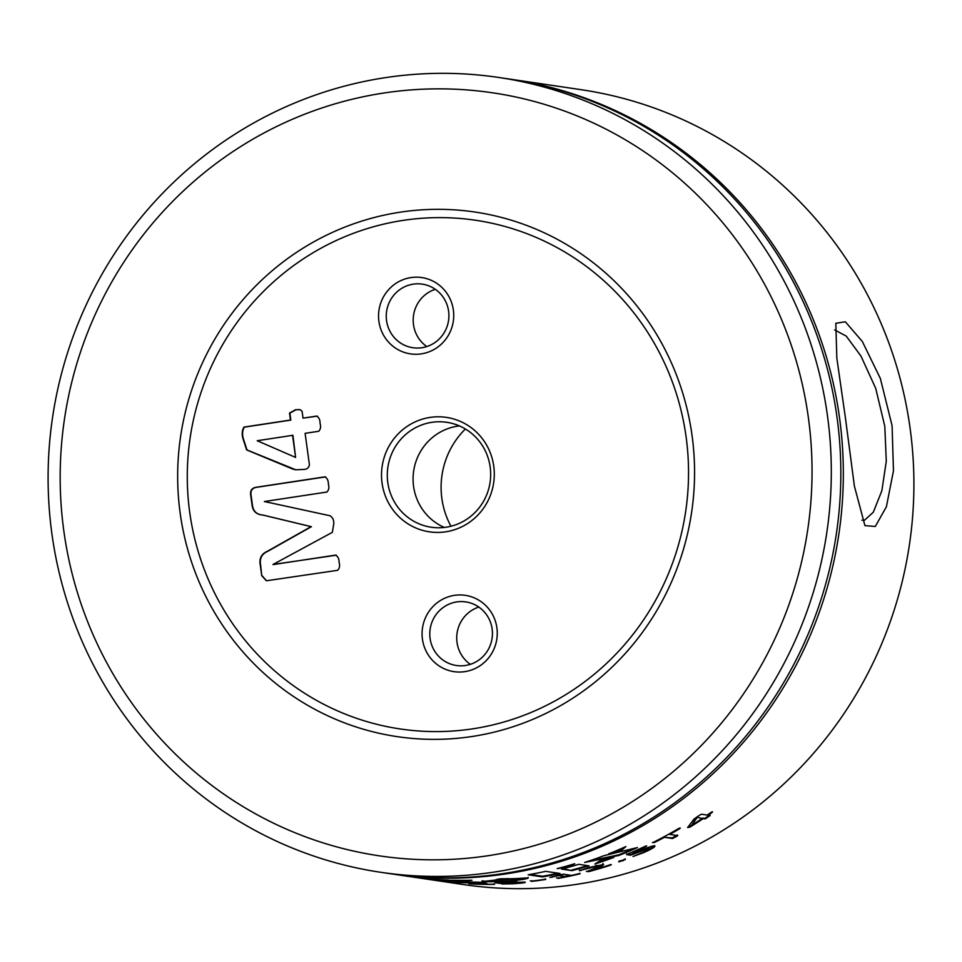 <?xml version="1.0" encoding="UTF-8"?>
<svg xmlns="http://www.w3.org/2000/svg" width="962" height="962" viewBox="0 0 962 962"><rect width="100%" height="100%" fill="white"/><g stroke="black" fill="none" stroke-linecap="round" stroke-linejoin="round"><path stroke-width="1.44" d="M861.916 520.165L864.309 520.394L873.304 512.241L881.853 490.764L886.291 461.231L884.787 426.226L875.721 388.371L860.978 356.096L846.247 336.099L834.655 329.918M845.538 418.735L836.832 358.068L835.822 323.28L845.333 321.777L862.325 341.486L880.35 378.451L892.075 425.637L893.47 470.743L886.399 506.746L875.312 526.467L864.922 525.625L854.388 486.099L845.538 418.735M472.017 736.507A265.163 258.309 98.4 0 1 180.159 513.155A265.163 258.309 98.4 0 1 400.204 212.181A265.163 258.309 98.4 0 1 692.063 435.521A265.163 258.309 98.4 0 1 472.017 736.507M403.078 220.394A257.131 250.481 -81.6 0 0 189.706 512.253A257.131 250.481 -81.6 0 0 472.727 728.823A257.131 250.481 -81.6 0 0 686.11 436.964A257.131 250.481 -81.6 0 0 403.078 220.394M422.438 639.141A38.564 37.578 98.4 0 1 454.449 595.358A38.564 37.578 98.4 0 1 496.897 627.849A38.564 37.578 98.4 0 1 464.899 671.632A38.564 37.578 98.4 0 1 422.438 639.141M492.135 629.004A32.143 31.313 -81.6 0 0 465.824 601.911A32.143 31.313 -81.6 0 0 430.086 638.419A32.143 31.313 -81.6 0 0 456.397 665.5A32.143 31.313 -81.6 0 0 492.135 629.004M378.908 321.368A38.564 37.578 98.4 0 1 410.918 277.585A38.564 37.578 98.4 0 1 453.367 310.077A38.564 37.578 98.4 0 1 421.368 353.86A38.564 37.578 98.4 0 1 378.908 321.368M448.605 311.231A32.143 31.313 -81.6 0 0 422.294 284.139A32.143 31.313 -81.6 0 0 386.556 320.635A32.143 31.313 -81.6 0 0 412.866 347.727A32.143 31.313 -81.6 0 0 448.605 311.231M435.293 289.297A32.143 31.313 -81.6 0 0 413.492 324.639A32.143 31.313 -81.6 0 0 426.803 346.56M478.823 607.07A32.143 31.313 -81.6 0 0 457.022 642.412A32.143 31.313 -81.6 0 0 470.322 664.333M450.962 526.238A80.351 78.271 98.4 0 1 441.859 498.46A80.351 78.271 98.4 0 1 465.38 428.992M444.348 527.441A53.03 51.659 98.4 0 1 413.576 486.351A53.03 51.659 98.4 0 1 459.403 425.913M490.175 467.003A53.03 51.659 -81.6 0 0 446.765 422.306A53.03 51.659 -81.6 0 0 387.794 482.527A53.03 51.659 -81.6 0 0 431.204 527.224A53.03 51.659 -81.6 0 0 490.175 467.003M488.347 855.675A385.702 375.721 -81.6 0 0 808.405 417.881A385.702 375.721 -81.6 0 0 383.874 93.013A385.702 375.721 -81.6 0 0 63.817 530.808A385.702 375.721 -81.6 0 0 488.347 855.675M385.293 77.657A401.767 391.378 98.4 0 1 498.641 77.453A401.767 391.378 98.4 0 1 831.3 474.17A401.767 391.378 98.4 0 1 494.119 872.089A401.767 391.378 98.4 0 1 380.76 872.293A401.767 391.378 98.4 0 1 48.1 475.577A401.767 391.378 98.4 0 1 385.293 77.657M391.534 873.893A401.767 391.378 -81.6 0 0 392.773 874.073L463.359 884.547A401.767 391.378 -81.6 0 0 576.707 884.343A401.767 391.378 -81.6 0 0 913.9 486.423A401.767 391.378 -81.6 0 0 581.24 89.706L510.666 79.233A401.767 391.378 -81.6 0 0 509.415 79.052M380.76 872.293L390.283 873.712A401.767 391.378 -81.6 0 0 503.643 873.508A401.767 391.378 -81.6 0 0 840.836 475.589A401.767 391.378 -81.6 0 0 508.176 78.872L498.641 77.453M392.773 874.073A401.767 391.378 -81.6 0 0 506.132 873.869A401.767 391.378 -81.6 0 0 843.325 475.95A401.767 391.378 -81.6 0 0 510.666 79.233M528.162 874.771L542.508 876.899A401.767 391.378 -81.6 0 0 559.968 873.472L545.622 871.344A401.767 391.378 -81.6 0 1 528.162 874.771M557.19 868.602L569.516 866.87L574.735 863.72A401.767 391.378 -81.6 0 1 557.19 868.602M594.913 864.02A401.767 391.378 -81.6 0 0 613.876 857.382L600.985 860.052L594.913 864.02M637.457 847.546L604.028 855.651A401.767 391.378 -81.6 0 1 584.643 862.457L618.879 855.446A401.767 391.378 -81.6 0 0 637.457 847.546M608.718 853.823A401.767 391.378 -81.6 0 0 625.901 846.548L620.983 850.829L608.718 853.823M561.555 869.095L571.921 870.634A401.767 391.378 -81.6 0 0 589.033 865.86L578.667 864.321A401.767 391.378 -81.6 0 1 561.555 869.095M708.188 815.223A401.767 391.378 -81.6 0 0 712.012 812.553L711.664 812.024A401.13 390.752 -81.6 0 1 707.84 814.694L710.172 815.535M710.16 815.511L705.146 818.915L703.174 818.626L702.837 818.085L704.809 818.385L709.812 814.982M689.55 827.32L687.529 827.404L689.55 827.32A401.767 391.378 -81.6 0 0 703.174 818.626M687.722 827.464L693.879 819.167L697.378 816.666L701.298 814.201L707.226 815.079A401.767 391.378 -81.6 0 0 711.05 812.409L712.529 811.784M652.38 842.447L654.16 842.628A401.767 391.378 -81.6 0 0 664.465 837.313L672.474 838.503L675.36 837.096L677.777 835.605L669.768 834.415A401.767 391.378 -81.6 0 0 679.833 828.631L679.521 828.078M653.078 842.459A401.767 391.378 -81.6 0 0 678.715 828.474L680.23 827.993M626.49 854.052L626.719 854.641L628.042 853.835A401.767 391.378 -81.6 0 0 645.009 846.368L646.656 845.923L646.175 846.488A401.767 391.378 -81.6 0 1 632.912 852.428L635.569 852.813L639.826 850.949C647.258 847.582 652.212 845.851 654.653 845.742C655.952 846.488 652.332 848.773 643.818 852.572L633.008 856.505L642.592 852.548C648.232 850.059 650.468 848.652 649.326 848.34L630.543 855.218L626.611 854.593M649.073 847.75L649.675 848.496L649.073 847.75L644.66 848.869M646.656 845.923L645.923 845.911M622.991 860.822L622.787 860.22L618.819 861.243L619.011 861.856L625.408 859.499L618.77 861.748M586.363 871.356L588.84 871.596A401.767 391.378 -81.6 0 0 610.714 865.103L610.521 864.489M586.952 871.524L592.881 869.095C596.68 867.556 598.244 866.558 597.57 866.101L579.352 870.622M597.39 865.487L597.955 866.281L597.39 865.487L595.454 865.68M579.389 870.081L579.533 870.706L589.153 867.459L603.655 864.501M603.102 864.237C604.076 864.79 602.092 866.089 597.161 868.133L592.364 870.177A401.767 391.378 -81.6 0 0 609.583 864.946L611.303 864.634M556.577 877.873L558.297 878.378A401.767 391.378 -81.6 0 0 579.545 873.929L579.401 873.304M557.311 878.234A401.767 391.378 -81.6 0 0 565.632 876.647L558.633 875.6L549.903 877.5L560.377 874.759L563.335 874.193L571.512 875.408A401.767 391.378 -81.6 0 0 578.619 873.785L580.194 873.592M545.815 879.316L545.201 879.557A401.767 391.378 -81.6 0 1 544.829 879.617A401.767 391.378 -81.6 0 1 531.998 881.336L531.036 881.192A401.767 391.378 -81.6 0 0 543.867 879.472A401.767 391.378 -81.6 0 0 544.239 879.412L545.815 879.316L545.117 878.919M493.746 466.137A57.852 56.361 -81.6 0 0 430.074 417.412A57.852 56.361 -81.6 0 0 382.058 483.08A57.852 56.361 -81.6 0 0 445.743 531.806A57.852 56.361 -81.6 0 0 493.746 466.137M292.556 435.233L295.599 457.431L257.215 440.728L292.917 435.293L295.599 457.431M295.863 469.829L246.993 449.963L243.314 438.6C242.051 434.271 242.4 430.447 244.36 427.152L290.837 420.105L289.887 413.131L295.887 409.8L299.988 409.62M303.03 418.145L316.666 416.077C319.023 417.52 320.154 419.973 320.045 423.412C321.055 426.635 320.623 429.256 318.747 431.265L305.11 433.333L309.403 464.706C308.898 468.001 306.71 469.588 302.838 469.456L295.683 469.805L292.376 468.915L246.633 449.915L242.953 438.552C241.69 434.211 242.039 430.399 243.999 427.092L290.476 420.045L289.526 413.071L295.526 409.74L299.807 409.596L302.068 411.171L303.03 418.145L317.412 416.125M273.028 564.61L335.546 555.122C337.987 556.493 339.165 558.91 339.081 562.373C340.079 565.668 339.598 568.314 337.614 570.322L266.354 580.783L261.724 575.637L260.281 565.091C259.031 558.465 261.423 553.847 267.46 551.238L311.051 526.647L262.626 514.995C256.553 514.574 253.054 511.399 252.116 505.447L250.625 494.612C250.168 490.44 251.972 487.999 256.036 487.289L324.807 476.851C327.26 478.198 328.439 480.615 328.367 484.102C329.353 487.373 328.872 490.019 326.9 492.039L264.382 501.527L330.086 515.764C332.696 517.448 333.934 520.093 333.79 523.701L332.347 532.335L273.004 564.478L336.363 555.182M261.724 575.637L260.642 565.139C259.391 558.513 261.784 553.896 267.821 551.286L311.411 526.695L262.987 515.055C256.914 514.634 253.415 511.447 252.477 505.507L250.986 494.66C250.529 490.5 252.333 488.059 256.385 487.337L325.637 476.899M266.534 580.808L262.085 575.697M530.303 880.759L531.036 881.192M427.128 879.172L438.071 880.783A401.767 391.378 -81.6 0 0 448.653 882.106L448.725 881.457M427.236 879.184L428.751 879.4A401.767 391.378 -81.6 0 0 438.023 880.567L453.823 882.25M453.523 882.19L460.545 883.08M460.209 883.008L448.653 882.106M468.891 883.104L468.855 883.741L471.224 883.922A401.767 391.378 -81.6 0 0 493.951 884.391L493.939 883.753M469.324 883.693L480.519 883.381L461.712 882.611M480.904 882.839L480.892 883.489L480.531 882.743M461.928 882.01L461.892 882.647L486.856 883.501M486.303 883.356L474.891 883.97A401.767 391.378 -81.6 0 0 492.809 884.234L494.6 884.306M495.25 882.214L496.729 882.707A401.767 391.378 -81.6 0 0 515.115 881.529L516.293 881.685A401.767 391.378 -81.6 0 1 501.887 882.695L525.072 882.13C526.262 882.587 522.246 883.14 512.999 883.777L501.863 883.994L519.24 882.695L501.19 883.429L495.177 882.827M519.528 882.154L519.564 882.803L519.191 882.046M516.871 881.493L516.245 881.036M500.372 879.472L513.985 879.4L514.634 880.002L510.606 881.012L523.629 879.328L528.306 877.861L500.372 879.472L500.324 878.823M454.401 880.23L437.999 880.422A401.767 391.378 -81.6 0 0 485.618 882.382L458.934 881.721L471.993 880.23A401.767 391.378 -81.6 0 1 454.401 880.23M424.891 878.823A401.767 391.378 -81.6 0 0 432.527 879.809L448.893 880.074A401.767 391.378 -81.6 0 1 411.207 876.791L438.179 879.737L424.891 878.823M496.031 880.819L499.855 879.508L482.503 881.553L510.233 881.036A401.767 391.378 -81.6 0 0 510.293 881.036L496.031 880.819M499.879 879.508A401.767 391.378 -81.6 0 0 499.939 879.496L499.807 878.871M530.074 874.434L542.412 876.262L542.508 876.899M542.412 876.262A401.13 390.752 -81.6 0 0 558.176 873.207M562.349 867.255L569.36 866.245L572.474 864.393M569.516 866.87L569.36 866.245M495.839 879.749L495.875 880.386M496.139 879.629L496.176 880.278M496.512 879.521L496.548 880.158M496.957 879.412L496.993 880.05M497.438 879.304L497.486 879.941M497.943 879.196L497.979 879.845M498.436 879.112L498.472 879.749M498.893 879.027L498.929 879.665M499.278 878.955L499.326 879.593M499.591 878.907L499.639 879.545M482.082 880.819L482.094 881.469M482.491 880.903L482.503 881.553M484.006 881.685L483.14 880.976L483.152 881.625M483.994 881.048L485.064 881.745M485.04 881.108L486.291 881.793M486.279 881.156L487.686 881.829M487.674 881.192L489.249 881.853M489.225 881.216L490.957 881.865M490.933 881.216L492.772 881.853M492.748 881.216L494.721 881.829M494.684 881.192L496.717 881.144L496.741 881.781M496.717 881.144L498.833 881.084L498.869 881.721M501.022 880.988L501.058 881.637M503.27 880.879L503.306 881.529M505.555 880.747L505.591 881.384M507.864 880.591L507.912 881.228M510.185 880.398L510.233 881.036M597.065 862.649A401.13 390.752 -81.6 0 0 609.607 858.296M589.105 860.99L618.662 854.845L618.879 855.446M618.662 854.845A401.13 390.752 -81.6 0 0 633.693 848.532M612.698 852.224L620.755 850.24L620.983 850.829M620.755 850.24L624.073 847.366M563.035 868.71L571.921 870.634M571.777 870.009A401.13 390.752 -81.6 0 0 587.541 865.644M432.527 879.809L432.599 879.172M438.179 879.737L438.227 879.1M412.325 876.959L412.409 876.322M438.191 879.545L438.84 879.569M447.234 880.627A401.13 390.752 -81.6 0 0 458.946 881.372M467.243 880.314L458.958 881.072L458.934 881.721M500.673 878.811L500.721 879.448M501.202 878.787L501.25 879.436M501.911 878.763L501.96 879.4M502.753 878.739L502.801 879.376M503.715 878.703L503.763 879.34M504.749 878.667L504.809 879.304M505.856 878.631L505.916 879.28M506.998 878.607L507.058 879.244M508.164 878.595L508.225 879.232M509.307 878.583L509.367 879.22M511.507 879.232L511.447 878.595L510.473 879.22M511.447 878.595L512.457 879.268M512.397 878.631L513.287 879.316M513.227 878.679L513.985 879.4M513.924 878.763L514.478 879.496M514.417 878.859L514.766 879.605M514.706 878.967L514.874 879.737M512.806 880.158L512.866 880.795M514.694 879.965L515.007 880.567M514.947 879.929L516.955 879.689L517.015 880.338M516.955 879.689L518.831 879.448L518.891 880.086M518.831 879.448L520.562 879.196L520.622 879.833M520.562 879.196L522.138 878.943L522.21 879.581M522.138 878.943L523.629 879.328M523.556 878.691L524.867 879.076M524.795 878.438L525.937 878.835M525.853 878.198L526.815 878.607M526.731 877.969L527.501 878.39M528.162 877.38L528.246 878.005M689.237 826.767A401.13 390.752 -81.6 0 0 691.666 825.264A401.767 391.378 -81.6 0 0 702.212 818.482L696.777 817.183A401.13 390.752 -81.6 0 1 696.728 817.219L691.678 825.276L697.065 817.76A401.767 391.378 -81.6 0 0 697.113 817.724M695.165 823.075A401.13 390.752 -81.6 0 0 702.837 818.085M702.212 818.482L696.777 817.183M669.768 834.415L669.468 833.85A401.13 390.752 -81.6 0 0 679.485 828.102M677.488 835.04L672.185 837.926L664.465 837.313M654.28 841.858A401.13 390.752 -81.6 0 0 664.177 836.736M637.914 852.344L637.674 851.743M635.293 852.777L630.314 854.617L627.284 854.172M630.543 855.218L630.314 854.617M654.761 845.766L647.642 850.131M625.192 858.898L622.787 860.22M588.84 871.596L588.684 870.971A401.13 390.752 -81.6 0 0 592.315 869.997M588.684 870.971L587.794 871.187M589.381 867.868L589.213 867.255M581.024 870.538L580.868 869.925M602.909 863.623C603.895 864.177 601.923 865.475 596.993 867.508L592.195 869.552L592.364 870.177M565.572 876.334A401.13 390.752 -81.6 0 0 570.67 875.288M558.297 878.378L558.188 877.741M565.632 876.647L559.006 875.047M558.633 875.6L558.513 874.975M552.152 877.224L552.044 876.586M531.998 881.336L531.926 880.699M512.999 883.777L512.962 883.14M506.998 883.14L506.974 882.491M502.236 882.743L498.196 882.647M501.19 883.429L501.166 882.791M499.098 883.429L499.074 882.779M524.122 882.058L519.564 882.635M471.224 883.922L471.26 883.272M472.065 883.032L472.089 882.394M463.407 882.791L463.443 882.142M483.73 883.176L480.892 883.272M474.891 883.97L474.927 883.332M438.071 880.783L438.155 880.146M435.558 880.422L435.654 879.785M450.084 882.022L450.144 881.384M454.617 881.95L454.557 882.587L448.436 882.034A401.767 391.378 -81.6 0 1 441.041 881.168L437.746 880.675A401.767 391.378 -81.6 0 0 443.843 881.408L454.329 882.539L454.389 881.901M438.937 880.062L438.864 880.699A401.767 391.378 -81.6 0 1 433.621 880.062L436.784 880.531A401.767 391.378 -81.6 0 0 442.544 881.228L438.864 880.699M447.715 881.048L447.655 881.685L447.979 881.096M597.161 868.133L596.993 867.508M479.93 883.934L479.942 883.296M443.915 880.771L443.843 881.408"/></g></svg>
